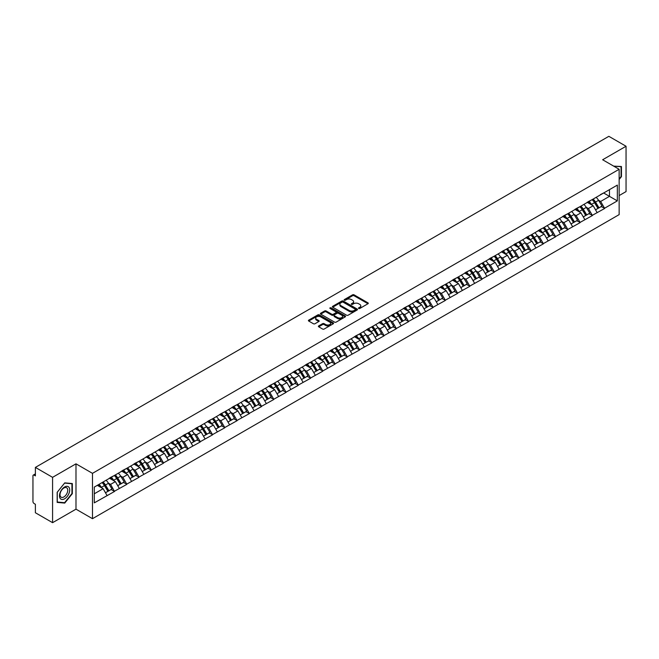 <?xml version="1.0" encoding="UTF-8"?>
<svg xmlns="http://www.w3.org/2000/svg" width="659" height="659" viewBox="0 0 659 659"><rect width="100%" height="100%" fill="white"/><g stroke="black" fill="none" stroke-linecap="round" stroke-linejoin="round"><path stroke-width="0.99" d="M358.702 308.478A0.766 0.437 0 0 0 359.781 308.478L367.969 303.741A1.087 0.626 0 0 0 368.29 303.297A1.087 0.626 0 0 0 367.969 302.852L354.089 294.845A1.087 0.626 0 0 0 352.549 294.845L344.36 299.573A0.766 0.437 0 0 0 345.44 300.199L346.502 299.581A3.493 2.018 0 0 1 351.436 299.581L352.59 300.249A3.493 2.018 0 0 1 353.611 301.674A3.493 2.018 0 0 1 352.59 303.099L351.527 303.708A0.766 0.437 0 0 0 352.606 304.334L353.669 303.725A3.493 2.018 0 0 1 358.603 303.725L359.756 304.392A3.493 2.018 0 0 1 360.778 305.817A3.493 2.018 0 0 1 359.756 307.242L358.702 307.852A0.766 0.437 0 0 0 358.702 308.478L358.702 307.852M318.709 325.908A1.087 0.626 0 0 0 318.388 326.353A1.087 0.626 0 0 0 318.709 326.798L322.605 329.047A1.087 0.626 0 0 0 324.146 329.047L333.24 323.791A1.087 0.626 0 0 0 333.561 323.347A1.087 0.626 0 0 0 333.24 322.902L319.368 314.895A1.087 0.626 0 0 0 317.819 314.895L308.725 320.142A1.087 0.626 0 0 0 308.404 320.587A1.087 0.626 0 0 0 308.725 321.04L313.429 323.75A1.087 0.626 0 0 0 314.969 323.75L318.865 321.501A1.087 0.626 0 0 0 319.178 321.057A1.087 0.626 0 0 0 318.865 320.612L316.534 319.269A2.916 1.68 0 0 1 315.677 318.075A2.916 1.68 0 0 1 317.473 316.518A2.916 1.68 0 0 1 320.653 316.888L329.788 322.16A2.916 1.68 0 0 1 330.645 323.347A2.916 1.68 0 0 1 328.841 324.903A2.916 1.68 0 0 1 325.67 324.541L324.146 323.66A1.087 0.626 0 0 0 322.605 323.66L318.709 325.908L318.709 326.798M75.991 463.829L52.58 477.338L35.388 467.404L608.85 136.322L626.05 146.249L602.647 159.758L619.139 169.281L92.482 473.343L75.991 463.829L75.991 509.168L92.482 518.691L92.482 473.343M346.576 315.208A1.087 0.626 0 0 0 348.117 315.208L357.211 309.952A1.087 0.626 0 0 0 357.532 309.508A1.087 0.626 0 0 0 357.211 309.063L343.339 301.056A1.087 0.626 0 0 0 341.799 301.056L332.696 306.303A1.087 0.626 0 0 0 332.383 306.748A1.087 0.626 0 0 0 332.696 307.193L346.576 315.208M330.348 308.643A0.766 0.437 0 0 1 331.123 308.75L331.123 307.844L345.225 315.982A1.087 0.626 0 0 1 345.547 316.427A1.087 0.626 0 0 1 345.225 316.872L336.131 322.127A1.087 0.626 0 0 1 334.591 322.127L320.711 314.112L320.711 313.223A1.087 0.626 0 0 0 320.398 313.668A1.087 0.626 0 0 0 320.711 314.112M320.711 313.223L324.607 310.974A1.087 0.626 0 0 1 326.147 310.974L331.774 314.228A1.087 0.626 0 0 0 333.314 314.228L335.901 312.737A1.087 0.626 0 0 0 336.222 312.292A1.087 0.626 0 0 0 335.901 311.847L330.044 308.461A0.766 0.437 0 0 1 331.123 307.844M92.482 518.691L619.139 214.628L619.139 169.281M102.112 482.569A7.438 4.3 -120 0 1 104.666 485.543L108.134 491.268L111.157 489.522L114.509 491.466L110.58 484.39L108.405 483.129M114.509 491.466L94.286 502.866L94.286 487.083L617.335 185.105L617.335 200.888L604.567 208.252L600.646 201.456L598.471 200.196M592.177 199.636A7.438 4.3 -120 0 1 594.723 202.61L598.191 208.335L601.214 206.588L604.567 208.252M604.567 208.524L592.317 215.328L588.388 208.524L586.213 207.272M579.928 206.704A7.438 4.3 -120 0 1 582.474 209.686L585.942 215.411L588.965 213.664L592.317 215.328M592.317 215.6L580.068 222.404L576.139 215.6L573.964 214.348M567.671 213.78A7.438 4.3 -120 0 1 570.224 216.753L573.692 222.487L576.716 220.74L580.068 222.404M580.068 222.676L567.819 229.472L563.89 222.676L561.715 221.416M555.422 220.856A7.438 4.3 -120 0 1 557.967 223.829L561.435 229.554L564.458 227.808L567.819 229.472M567.819 229.744L555.562 236.548L551.641 229.744L549.466 228.492M543.173 227.923A7.438 4.3 -120 0 1 545.718 230.905L549.186 236.63L552.209 234.884L555.562 236.548M555.562 236.82L543.313 243.624L539.383 236.82L537.209 235.568M530.915 234.999A7.438 4.3 -120 0 1 533.469 237.973L536.937 243.706L539.96 241.96L543.313 243.624M543.313 243.896L531.063 250.692L527.134 243.896L524.959 242.636M518.666 242.075A7.438 4.3 -120 0 1 521.211 245.049L524.679 250.774L527.711 249.028L531.063 250.692M531.063 250.964L518.806 257.768L514.885 250.964L512.71 249.712M506.417 249.143A7.438 4.3 -120 0 1 508.962 252.125L512.43 257.85L515.453 256.104L518.806 257.768M518.806 258.04L506.557 264.844L502.628 258.04L500.453 256.788M494.168 256.219A7.438 4.3 -120 0 1 496.713 259.193L500.181 264.926L503.204 263.18L506.557 264.844M506.557 265.116L494.308 271.912L490.378 265.116L488.204 263.855M481.91 263.295A7.438 4.3 -120 0 1 484.464 266.269L487.932 271.994L490.955 270.248L494.308 271.912M494.308 272.192L482.059 278.988L478.129 272.192L475.955 270.931M469.661 270.363A7.438 4.3 -120 0 1 472.206 273.345L475.674 279.07L478.698 277.324L482.059 278.988M482.059 279.259L469.801 286.064L465.88 279.259L463.705 278.007M457.412 277.439A7.438 4.3 -120 0 1 459.957 280.421L463.425 286.146L466.448 284.4L469.801 286.064M469.801 286.336L457.552 293.14L453.623 286.336L451.448 285.075M445.154 284.515A7.438 4.3 -120 0 1 447.708 287.489L451.176 293.214L454.199 291.467L457.552 293.14M457.552 293.412L445.303 300.207L441.373 293.412L439.199 292.151M432.905 291.583A7.438 4.3 -120 0 1 435.451 294.565L438.919 300.29L441.942 298.543L445.303 300.207M445.303 300.479L433.045 307.283L429.124 300.479L426.95 299.227M420.656 298.659A7.438 4.3 -120 0 1 423.202 301.641L426.67 307.366L429.693 305.619L433.045 307.283M433.045 307.555L420.796 314.359L416.867 307.555L414.692 306.295M408.407 305.735A7.438 4.3 -120 0 1 410.952 308.709L414.42 314.434L417.444 312.687L420.796 314.359M420.796 314.631L408.547 321.427L404.618 314.631L402.443 313.371M396.15 312.803A7.438 4.3 -120 0 1 398.703 315.785L402.171 321.51L405.194 319.763L408.547 321.427M408.547 321.699L396.298 328.503L392.369 321.699L390.194 320.447M383.9 319.879A7.438 4.3 -120 0 1 386.446 322.861L389.914 328.586L392.937 326.839L396.298 328.503M396.298 328.775L384.04 335.579L380.119 328.775L377.945 327.515M371.651 326.955A7.438 4.3 -120 0 1 374.197 329.928L377.665 335.653L380.688 333.915L384.04 335.579M384.04 335.851L371.791 342.647L367.862 335.851L365.687 334.591M359.394 334.022A7.438 4.3 -120 0 1 361.948 337.004L365.416 342.729L368.439 340.983L371.791 342.647M371.791 342.919L359.542 349.723L355.613 342.919L353.438 341.667M347.145 341.098A7.438 4.3 -120 0 1 349.69 344.08L353.158 349.805L356.181 348.059L359.542 349.723M359.542 349.995L347.285 356.799L343.364 349.995L341.189 348.735M334.896 348.174A7.438 4.3 -120 0 1 337.441 351.148L340.909 356.873L343.932 355.135L347.285 356.799M347.285 357.071L335.036 363.867L331.106 357.071L328.932 355.811M322.646 355.242A7.438 4.3 -120 0 1 325.192 358.224L328.66 363.949L331.683 362.203L335.036 363.867M335.036 364.139L322.786 370.943L318.857 364.139L316.682 362.887M310.389 362.318A7.438 4.3 -120 0 1 312.943 365.3L316.411 371.025L319.434 369.279L322.786 370.943M322.786 371.215L310.537 378.019L306.608 371.215L304.433 369.963M298.14 369.394A7.438 4.3 -120 0 1 300.685 372.368L304.153 378.093L307.176 376.355L310.537 378.019M310.537 378.291L298.28 385.087L294.359 378.291L292.176 377.03M285.891 376.462A7.438 4.3 -120 0 1 288.436 379.444L291.904 385.169L294.927 383.423L298.28 385.087M298.28 385.358L286.031 392.163L282.101 385.358L279.927 384.106M273.633 383.538A7.438 4.3 -120 0 1 276.187 386.52L279.655 392.245L282.678 390.499L286.031 392.163M286.031 392.434L273.782 399.239L269.852 392.434L267.678 391.182M261.384 390.614A7.438 4.3 -120 0 1 263.929 393.588L267.397 399.321L270.421 397.575L273.782 399.239M273.782 399.511L261.524 406.306L257.603 399.511L255.428 398.25M249.135 397.682A7.438 4.3 -120 0 1 251.68 400.664L255.148 406.389L258.171 404.642L261.524 406.306M261.524 406.578L249.275 413.382L245.346 406.578L243.171 405.326M236.886 404.758A7.438 4.3 -120 0 1 239.431 407.74L242.899 413.465L245.922 411.718L249.275 413.382M249.275 413.654L237.026 420.458L233.097 413.654L230.922 412.402M224.628 411.834A7.438 4.3 -120 0 1 227.182 414.808L230.65 420.541L233.673 418.794L237.026 420.458M237.026 420.73L224.777 427.526L220.847 420.73L218.673 419.47M212.379 418.91A7.438 4.3 -120 0 1 214.925 421.884L218.393 427.609L221.416 425.862L224.777 427.526M224.777 427.798L212.519 434.602L208.598 427.798L206.415 426.546M200.13 425.978A7.438 4.3 -120 0 1 202.675 428.96L206.143 434.685L209.167 432.938L212.519 434.602M212.519 434.874L200.27 441.678L196.341 434.874L194.166 433.622M187.873 433.054A7.438 4.3 -120 0 1 190.426 436.027L193.894 441.761L196.917 440.014L200.27 441.678M200.27 441.95L188.021 448.746L184.092 441.95L181.917 440.69M175.623 440.13A7.438 4.3 -120 0 1 178.169 443.103L181.637 448.828L184.66 447.082L188.021 448.746M188.021 449.018L175.764 455.822L171.842 449.018L169.668 447.766M163.374 447.197A7.438 4.3 -120 0 1 165.92 450.179L169.388 455.904L172.411 454.158L175.764 455.822M175.764 456.094L163.514 462.898L159.585 456.094L157.41 454.842M151.125 454.273A7.438 4.3 -120 0 1 153.671 457.247L157.139 462.98L160.162 461.234L163.514 462.898M163.514 463.17L151.265 469.966L147.336 463.17L145.161 461.91M138.868 461.349A7.438 4.3 -120 0 1 141.421 464.323L144.889 470.048L147.913 468.302L151.265 469.966M151.265 470.246L139.016 477.042L135.087 470.238L132.912 468.986M126.619 468.417A7.438 4.3 -120 0 1 129.164 471.399L132.632 477.124L135.655 475.378L139.016 477.042M139.016 477.314L126.759 484.118L122.838 477.314L120.655 476.062M114.369 475.493A7.438 4.3 -120 0 1 116.915 478.475L120.383 484.2L123.406 482.454L126.759 484.118M126.759 484.39L114.509 491.194M110.35 477.544L114.509 475.411M110.58 484.39L115.374 481.622L109.328 478.129M119.304 488.426L115.374 481.622M122.599 470.468L126.759 468.335M122.838 477.314L127.624 474.546L121.577 471.061M131.553 481.35L127.624 474.546M134.848 463.392L139.016 461.267M135.087 470.238L139.873 467.478L133.826 463.985M143.802 474.274L139.873 467.478M147.105 456.325L151.265 454.191M147.336 463.17L152.13 460.402L146.084 456.909M156.051 467.206L152.13 460.402M159.354 449.249L163.514 447.115M159.585 456.094L164.379 453.326L158.333 449.842M168.309 460.13L164.379 453.326M171.604 442.173L175.764 440.047M171.842 449.018L176.628 446.258L170.582 442.766M180.558 453.054L176.628 446.258M183.853 435.105L188.021 432.971M184.092 441.95L188.886 439.182L182.831 435.69M192.807 445.986L188.886 439.182M196.11 428.029L200.27 425.895M196.341 434.874L201.135 432.106L195.089 428.614M205.064 438.91L201.135 432.106M208.359 420.953L212.519 418.827M208.598 427.798L213.384 425.039L207.338 421.546M217.313 431.834L213.384 425.039M220.608 413.885L224.777 411.751M220.847 420.73L225.633 417.963L219.587 414.47M229.563 424.767L225.633 417.963M232.866 406.809L237.026 404.675M233.097 413.654L237.891 410.887L231.844 407.394M241.812 417.691L237.891 410.887M245.115 399.733L249.275 397.608M245.346 406.578L250.14 403.819L244.094 400.326M254.069 410.615L250.14 403.819M257.364 392.665L261.524 390.532M257.603 399.511L262.389 396.743L256.343 393.25M266.318 403.547L262.389 396.743M269.613 385.589L273.782 383.456M269.852 392.434L274.646 389.667L268.592 386.174M278.568 396.471L274.646 389.667M281.871 378.513L286.031 376.38M282.101 385.358L286.896 382.599L280.849 379.106M290.825 389.395L286.896 382.599M294.12 371.445L298.28 369.312M294.359 378.291L299.145 375.523L293.098 372.03M303.074 382.327L299.145 375.523M306.369 364.369L310.537 362.236M306.608 371.215L311.394 368.447L305.348 364.954M315.323 375.251L311.394 368.447M318.627 357.293L322.786 355.16M318.857 364.139L323.651 361.379L317.605 357.886M327.572 368.175L323.651 361.379M330.876 350.217L335.036 348.092M331.106 357.071L335.901 354.303L329.854 350.81M339.83 361.107L335.901 354.303M343.125 343.15L347.285 341.016M343.364 349.995L348.15 347.227L342.103 343.734M352.079 354.031L348.15 347.227M355.374 336.074L359.542 333.94M355.613 342.919L360.407 340.159L354.353 336.667M364.328 346.955L360.407 340.159M367.631 328.998L371.791 326.872M367.862 335.851L372.656 333.083L366.61 329.591M376.586 339.887L372.656 333.083M379.881 321.93L384.04 319.796M380.119 328.775L384.905 326.007L378.859 322.515M388.835 332.811L384.905 326.007M392.13 314.854L396.298 312.72M392.369 321.699L397.155 318.931L391.108 315.447M401.084 325.735L397.155 318.931M404.387 307.778L408.547 305.652M404.618 314.631L409.412 311.864L403.366 308.371M413.333 318.659L409.412 311.864M416.636 300.71L420.796 298.576M416.867 307.555L421.661 304.787L415.615 301.295M425.59 311.592L421.661 304.787M428.885 293.634L433.045 291.5M429.124 300.479L433.91 297.711L427.864 294.227M437.84 304.516L433.91 297.711M441.135 286.558L445.303 284.433M441.373 293.412L446.168 290.644L440.113 287.151M450.089 297.44L446.168 290.644M453.392 279.49L457.552 277.357M453.623 286.336L458.417 283.568L452.371 280.075M462.346 290.372L458.417 283.568M465.641 272.414L469.801 270.281M465.88 279.259L470.666 276.492L464.62 273.007M474.595 283.296L470.666 276.492M477.89 265.338L482.059 263.213M478.129 272.192L482.915 269.424L476.869 265.931M486.844 276.22L482.915 269.424M490.148 258.27L494.308 256.137M490.378 265.116L495.173 262.348L489.126 258.855M499.094 269.152L495.173 262.348M502.397 251.194L506.557 249.061M502.628 258.04L507.422 255.272L501.375 251.787M511.351 262.076L507.422 255.272M514.646 244.118L518.806 241.993M514.885 250.964L519.671 248.204L513.625 244.711M523.6 255L519.671 248.204M526.895 237.051L531.063 234.917M527.134 243.896L531.928 241.128L525.874 237.635M535.849 247.932L531.928 241.128M539.153 229.975L543.313 227.841M539.383 236.82L544.177 234.052L538.131 230.568M548.107 240.856L544.177 234.052M551.402 222.899L555.562 220.773M551.641 229.744L556.427 226.984L550.38 223.492M560.356 233.78L556.427 226.984M563.651 215.831L567.819 213.697M563.89 222.676L568.676 219.908L562.629 216.416M572.605 226.712L568.676 219.908M575.908 208.755L580.068 206.621M576.139 215.6L580.933 212.832L574.887 209.34M584.854 219.636L580.933 212.832M588.158 201.679L592.317 199.553M588.388 208.524L593.182 205.765L587.136 202.272M597.112 212.56L593.182 205.765M600.407 194.611L604.567 192.477M600.646 201.456L609.476 196.349L609.476 189.644L617.335 185.105M603.669 192.996L617.335 200.888M619.139 195.583L626.05 191.596L626.05 146.249M52.58 477.338L52.58 522.678L35.388 512.751L35.388 504.275L34.128 503.542A1.664 0.964 -120 0 1 32.95 501.507L32.95 475.839A1.664 0.964 -120 0 1 33.296 475.081A1.664 0.964 -120 0 1 34.128 475.164L35.388 475.889L35.388 467.404M52.58 522.678L75.991 509.168M94.286 493.797L103.125 488.698L97.31 485.337M107.046 495.494L103.125 488.698M619.139 179.512L621.453 176.628L621.453 166.521L613.653 166.117L621.066 166.727L621.066 176.513L619.139 178.91M72.333 483.549L64.755 482.874L57.176 492.306L57.176 502.405L64.755 503.089L72.333 493.657L72.333 483.549M359.007 308.585L359.756 308.148A3.493 2.018 0 0 0 360.778 306.723L360.778 305.817M353.611 301.674L353.611 302.58A3.493 2.018 0 0 1 352.59 304.005L351.832 304.442M367.969 302.852L367.969 303.741L354.089 295.751A1.087 0.626 0 0 0 352.549 295.751L344.665 300.306M357.203 309.961L343.339 301.962A1.087 0.626 0 0 0 341.799 301.962L332.713 307.201M355.283 309.821A0.766 0.437 0 0 0 355.283 309.195L343.108 302.168A0.766 0.437 0 0 0 342.029 302.168L340.909 302.81A3.493 2.018 0 0 0 339.887 304.236A3.493 2.018 0 0 0 340.909 305.661L349.237 310.463A3.493 2.018 0 0 0 354.171 310.463L355.283 309.821L355.283 310.727A0.766 0.437 0 0 0 355.514 310.414L355.514 309.508M339.887 304.236L339.887 305.142A3.493 2.018 0 0 0 340.909 306.567L340.909 305.661M355.283 310.727L354.171 311.369A3.493 2.018 0 0 1 349.237 311.369L340.909 306.567M320.727 314.121L324.607 311.888L324.607 310.974M336.222 312.292L336.222 313.198A1.087 0.626 0 0 1 335.901 313.643L333.314 315.134A1.087 0.626 0 0 1 331.774 315.134L326.147 311.888A1.087 0.626 0 0 0 324.607 311.888M331.123 308.75L345.209 316.88M337.614 317.597A2.916 1.68 0 0 0 340.794 317.959A2.916 1.68 0 0 0 342.589 316.411A2.916 1.68 0 0 0 341.741 315.216L338.52 313.363A1.087 0.626 0 0 0 336.98 313.363L334.393 314.854A1.087 0.626 0 0 0 334.08 315.299A1.087 0.626 0 0 0 334.393 315.743L337.614 317.597L337.614 318.503A2.916 1.68 0 0 0 340.794 318.874A2.916 1.68 0 0 0 342.589 317.317L342.589 316.411M334.08 315.299L334.08 316.205A1.087 0.626 0 0 0 334.393 316.649L334.393 315.743M337.614 318.503L334.393 316.649M330.645 323.347L330.645 324.261A2.916 1.68 0 0 1 328.841 325.81A2.916 1.68 0 0 1 325.67 325.447L324.146 324.566A1.087 0.626 0 0 0 322.605 324.566L318.725 326.806M315.677 318.075L315.677 318.981A2.916 1.68 0 0 0 316.534 320.175L316.534 319.269M318.849 321.51L316.534 320.175M333.223 323.808L319.368 315.801A1.087 0.626 0 0 0 317.819 315.801L308.742 321.048L308.725 320.142M63.956 502.619L64.755 503.089M596.164 197.329A9.111 5.256 60 0 1 598.553 200.328L595.53 202.074A9.111 5.256 -120 0 0 593.141 199.076M595.53 202.074L598.998 207.807L602.021 206.061L598.553 200.328M598.191 208.335L598.998 207.807M601.214 206.588L602.021 206.061M587.935 201.811A7.438 4.3 60 0 1 589.986 203.919M589.097 201.407A9.111 5.256 60 0 1 591.485 204.414L591.823 204.974M595.547 209.859L597.977 208.392L594.509 202.667A9.111 5.256 -120 0 0 592.12 199.669M597.977 208.392L595.522 209.809M583.915 204.405A9.111 5.256 60 0 1 586.296 207.404L583.273 209.15A9.111 5.256 -120 0 0 580.892 206.152M583.273 209.15L586.741 214.875L589.764 213.129L586.296 207.404M585.942 215.411L586.741 214.875M588.965 213.664L589.764 213.129M575.678 208.887A7.438 4.3 60 0 1 577.737 210.987M576.847 208.483A9.111 5.256 60 0 1 579.228 211.49L579.574 212.05M583.297 216.935L585.719 215.468L582.251 209.743A9.111 5.256 -120 0 0 579.871 206.737M585.719 215.468L583.264 216.885M571.658 211.473A9.111 5.256 60 0 1 574.047 214.48L571.024 216.226A9.111 5.256 -120 0 0 568.635 213.219M571.024 216.226L574.491 221.951L577.515 220.205L574.047 214.48M573.692 222.487L574.491 221.951M576.716 220.74L577.515 220.205M563.429 215.954A7.438 4.3 60 0 1 565.48 218.063M564.59 215.559A9.111 5.256 60 0 1 566.979 218.557L567.317 219.126M571.048 224.011L573.47 222.536L570.002 216.811A9.111 5.256 -120 0 0 567.613 213.813M573.47 222.536L571.015 223.953M559.409 218.549A9.111 5.256 60 0 1 561.798 221.548L558.774 223.294A9.111 5.256 -120 0 0 556.385 220.295M558.774 223.294L562.242 229.027L565.265 227.281L561.798 221.548M561.435 229.554L562.242 229.027M564.458 227.808L565.265 227.281M551.179 223.03A7.438 4.3 60 0 1 553.231 225.139M552.341 222.635A9.111 5.256 60 0 1 554.73 225.633L555.067 226.194M558.799 231.078L561.221 229.612L557.753 223.887A9.111 5.256 -120 0 0 555.364 220.889M561.221 229.612L558.766 231.029M547.159 225.625A9.111 5.256 60 0 1 549.54 228.624L546.517 230.37A9.111 5.256 -120 0 0 544.136 227.371M546.517 230.37L549.985 236.095L553.008 234.349L549.54 228.624M549.186 236.63L549.985 236.095M552.209 234.884L553.008 234.349M538.93 230.106A7.438 4.3 60 0 1 540.981 232.207M540.092 229.703A9.111 5.256 60 0 1 542.472 232.709L542.818 233.27M546.542 238.154L548.963 236.688L545.495 230.963A9.111 5.256 -120 0 0 543.115 227.956M548.963 236.688L546.517 238.105M534.902 232.693A9.111 5.256 60 0 1 537.291 235.7L534.268 237.446A9.111 5.256 -120 0 0 531.879 234.439M534.268 237.446L537.736 243.171L540.759 241.425L537.291 235.7M536.937 243.706L537.736 243.171M539.96 241.96L540.759 241.425M526.673 237.174A7.438 4.3 60 0 1 528.724 239.283M527.834 236.779A9.111 5.256 60 0 1 530.223 239.777L530.569 240.346M534.292 245.23L536.714 243.756L533.246 238.031A9.111 5.256 -120 0 0 530.857 235.032M536.714 243.756L534.26 245.173M620.58 166.439L621.066 166.727M60.175 498.393A7.216 4.168 120 0 0 67.152 496.524A7.216 4.168 120 0 0 69.022 487.388A7.216 4.168 120 0 0 62.045 489.258A7.216 4.168 120 0 0 60.175 498.393M60.537 496.639A5.47 3.155 120 0 0 61.147 497.207A5.47 3.155 120 0 0 66.238 494.662A5.47 3.155 120 0 0 67.234 488.311A5.47 3.155 120 0 0 66.617 487.742A5.47 3.155 120 0 0 61.534 490.296A5.47 3.155 120 0 0 60.537 496.639M64.598 483.096L71.946 483.755L71.946 493.55L64.598 502.677L57.259 502.026L57.259 492.232L64.598 483.096M71.46 483.475L71.946 483.755M522.653 239.769A9.111 5.256 60 0 1 525.042 242.776L522.019 244.514A9.111 5.256 -120 0 0 519.63 241.515M522.019 244.514L525.487 250.247L528.51 248.501L525.042 242.776M524.679 250.774L525.487 250.247M527.711 249.028L528.51 248.501M514.424 244.25A7.438 4.3 60 0 1 516.475 246.359M515.585 243.855A9.111 5.256 60 0 1 517.974 246.853L518.312 247.413M522.043 252.298L524.465 250.832L520.997 245.107A9.111 5.256 -120 0 0 518.608 242.108M524.465 250.832L522.01 252.249M510.404 246.845A9.111 5.256 60 0 1 512.793 249.843L509.769 251.59A9.111 5.256 -120 0 0 507.381 248.591M509.769 251.59L513.237 257.315L516.261 255.568L512.793 249.843M512.43 257.85L513.237 257.315M515.453 256.104L516.261 255.568M502.174 251.326A7.438 4.3 60 0 1 504.226 253.427M503.336 250.922A9.111 5.256 60 0 1 505.725 253.929L506.063 254.489M509.786 259.374L512.216 257.908L508.748 252.183A9.111 5.256 -120 0 0 506.359 249.176M512.216 257.908L509.761 259.325M498.155 253.921A9.111 5.256 60 0 1 500.535 256.919L497.512 258.666A9.111 5.256 -120 0 0 495.131 255.659M497.512 258.666L500.98 264.391L504.003 262.644L500.535 256.919M500.181 264.926L500.98 264.391M503.204 263.18L504.003 262.644M489.917 258.394A7.438 4.3 60 0 1 491.976 260.503M491.087 257.998A9.111 5.256 60 0 1 493.467 260.997L493.813 261.565M497.537 266.45L499.959 264.976L496.491 259.251A9.111 5.256 -120 0 0 494.11 256.252M499.959 264.976L497.504 266.393M485.897 260.989A9.111 5.256 60 0 1 488.286 263.995L485.263 265.734A9.111 5.256 -120 0 0 482.874 262.735M485.263 265.734L488.731 271.467L491.754 269.72L488.286 263.995M487.932 271.994L488.731 271.467M490.955 270.248L491.754 269.72M477.668 265.47A7.438 4.3 60 0 1 479.719 267.579M478.829 265.075A9.111 5.256 60 0 1 481.218 268.073L481.556 268.633M485.288 273.526L487.709 272.052L484.241 266.327A9.111 5.256 -120 0 0 481.853 263.328M487.709 272.052L485.255 273.469M473.648 268.065A9.111 5.256 60 0 1 476.037 271.063L473.014 272.81A9.111 5.256 -120 0 0 470.625 269.811M473.014 272.81L476.482 278.535L479.505 276.788L476.037 271.063M475.674 279.07L476.482 278.535M478.698 277.324L479.505 276.788M465.419 272.546A7.438 4.3 60 0 1 467.47 274.646M466.58 272.142A9.111 5.256 60 0 1 468.969 275.149L469.307 275.709M473.038 280.594L475.46 279.128L471.992 273.403A9.111 5.256 -120 0 0 469.603 270.396M475.46 279.128L473.005 280.545M461.399 275.141A9.111 5.256 60 0 1 463.779 278.139L460.756 279.886A9.111 5.256 -120 0 0 458.376 276.879M460.756 279.886L464.224 285.611L467.247 283.864L463.779 278.139M463.425 286.146L464.224 285.611M466.448 284.4L467.247 283.864M453.17 279.614A7.438 4.3 60 0 1 455.221 281.722M454.331 279.218A9.111 5.256 60 0 1 456.712 282.217L457.058 282.785M460.781 287.67L463.203 286.204L459.735 280.47A9.111 5.256 -120 0 0 457.354 277.472M463.203 286.204L460.756 287.612M449.141 282.209A9.111 5.256 60 0 1 451.53 285.215L448.507 286.962A9.111 5.256 -120 0 0 446.118 283.955M448.507 286.962L451.975 292.687L454.998 290.94L451.53 285.215M451.176 293.214L451.975 292.687M454.199 291.467L454.998 290.94M440.912 286.69A7.438 4.3 60 0 1 442.963 288.799M442.074 286.294A9.111 5.256 60 0 1 444.463 289.293L444.809 289.861M448.532 294.746L450.954 293.271L447.486 287.546A9.111 5.256 -120 0 0 445.097 284.548M450.954 293.271L448.499 294.688M436.892 289.285A9.111 5.256 60 0 1 439.281 292.283L436.258 294.029A9.111 5.256 -120 0 0 433.869 291.031M436.258 294.029L439.726 299.754L442.749 298.008L439.281 292.283M438.919 300.29L439.726 299.754M441.942 298.543L442.749 298.008M428.663 293.766A7.438 4.3 60 0 1 430.714 295.866M429.825 293.362A9.111 5.256 60 0 1 432.213 296.369L432.551 296.929M436.283 301.814L438.705 300.347L435.237 294.622A9.111 5.256 -120 0 0 432.848 291.616M438.705 300.347L436.25 301.764M424.643 296.361A9.111 5.256 60 0 1 427.032 299.359L424.009 301.105A9.111 5.256 -120 0 0 421.62 298.107M424.009 301.105L427.477 306.83L430.5 305.084L427.032 299.359M426.67 307.366L427.477 306.83M429.693 305.619L430.5 305.084M416.414 300.833A7.438 4.3 60 0 1 418.465 302.942M417.575 300.438A9.111 5.256 60 0 1 419.964 303.437L420.302 304.005M424.025 308.89L426.455 307.423L422.987 301.69A9.111 5.256 -120 0 0 420.599 298.692M426.455 307.423L424.001 308.84M412.394 303.428A9.111 5.256 60 0 1 414.775 306.435L411.751 308.181A9.111 5.256 -120 0 0 409.363 305.175M411.751 308.181L415.219 313.906L418.243 312.16L414.775 306.435M414.42 314.434L415.219 313.906M417.444 312.687L418.243 312.16M404.156 307.91A7.438 4.3 60 0 1 406.216 310.018M405.318 307.514A9.111 5.256 60 0 1 407.707 310.513L408.053 311.081M411.776 315.966L414.198 314.491L410.73 308.766A9.111 5.256 -120 0 0 408.349 305.768M414.198 314.491L411.743 315.908M400.137 310.504A9.111 5.256 60 0 1 402.525 313.503L399.502 315.249A9.111 5.256 -120 0 0 397.113 312.251M399.502 315.249L402.97 320.974L405.993 319.228L402.525 313.503M402.171 321.51L402.97 320.974M405.194 319.763L405.993 319.228M391.907 314.986A7.438 4.3 60 0 1 393.958 317.086M393.069 314.582A9.111 5.256 60 0 1 395.458 317.589L395.795 318.149M399.527 323.034L401.949 321.567L398.481 315.842A9.111 5.256 -120 0 0 396.092 312.836M401.949 321.567L399.494 322.984M387.887 317.58A9.111 5.256 60 0 1 390.276 320.579L387.253 322.325A9.111 5.256 -120 0 0 384.864 319.327M387.253 322.325L390.721 328.05L393.744 326.304L390.276 320.579M389.914 328.586L390.721 328.05M392.937 326.839L393.744 326.304M379.658 322.053A7.438 4.3 60 0 1 381.709 324.162M380.82 321.658A9.111 5.256 60 0 1 383.208 324.656L383.546 325.225M387.278 330.11L389.7 328.643L386.232 322.91A9.111 5.256 -120 0 0 383.843 319.912M389.7 328.643L387.245 330.06M375.638 324.648A9.111 5.256 60 0 1 378.019 327.655L374.996 329.401A9.111 5.256 -120 0 0 372.615 326.394M374.996 329.401L378.464 335.126L381.487 333.38L378.019 327.655M377.665 335.653L378.464 335.126M380.688 333.915L381.487 333.38M367.409 329.129A7.438 4.3 60 0 1 369.46 331.238M368.57 328.734A9.111 5.256 60 0 1 370.951 331.732L371.297 332.301M375.02 337.186L377.442 335.711L373.974 329.986A9.111 5.256 -120 0 0 371.594 326.988M377.442 335.711L374.996 337.128M363.381 331.724A9.111 5.256 60 0 1 365.77 334.723L362.747 336.469A9.111 5.256 -120 0 0 360.358 333.47M362.747 336.469L366.215 342.194L369.238 340.448L365.77 334.723M365.416 342.729L366.215 342.194M368.439 340.983L369.238 340.448M355.152 336.205A7.438 4.3 60 0 1 357.203 338.306M356.313 335.802A9.111 5.256 60 0 1 358.702 338.808L359.048 339.369M362.771 344.253L365.193 342.787L361.725 337.062A9.111 5.256 -120 0 0 359.336 334.055M365.193 342.787L362.738 344.204M351.132 338.8A9.111 5.256 60 0 1 353.521 341.799L350.497 343.545A9.111 5.256 -120 0 0 348.109 340.546M350.497 343.545L353.965 349.27L356.989 347.524L353.521 341.799M353.158 349.805L353.965 349.27M356.181 348.059L356.989 347.524M342.902 343.273A7.438 4.3 60 0 1 344.954 345.382M344.064 342.878A9.111 5.256 60 0 1 346.453 345.876L346.791 346.445M350.522 351.329L352.944 349.863L349.476 344.13A9.111 5.256 -120 0 0 347.087 341.131M352.944 349.863L350.489 351.28M338.883 345.868A9.111 5.256 60 0 1 341.271 348.875L338.248 350.621A9.111 5.256 -120 0 0 335.859 347.614M338.248 350.621L341.716 356.346L344.739 354.6L341.271 348.875M340.909 356.873L341.716 356.346M343.932 355.135L344.739 354.6M330.653 350.349A7.438 4.3 60 0 1 332.704 352.458M331.815 349.954A9.111 5.256 60 0 1 334.204 352.952L334.541 353.521M338.265 358.405L340.695 356.931L337.227 351.206A9.111 5.256 -120 0 0 334.838 348.207M340.695 356.931L338.24 358.348M326.633 352.944A9.111 5.256 60 0 1 329.014 355.942L325.991 357.689A9.111 5.256 -120 0 0 323.602 354.69M325.991 357.689L329.459 363.414L332.482 361.676L329.014 355.942M328.66 363.949L329.459 363.414M331.683 362.203L332.482 361.676M318.396 357.425A7.438 4.3 60 0 1 320.455 359.526M319.557 357.021A9.111 5.256 60 0 1 321.946 360.028L322.292 360.588M326.016 365.473L328.437 364.007L324.969 358.282A9.111 5.256 -120 0 0 322.589 355.275M328.437 364.007L325.983 365.424M314.376 360.02A9.111 5.256 60 0 1 316.765 363.018L313.742 364.765A9.111 5.256 -120 0 0 311.353 361.766M313.742 364.765L317.21 370.49L320.233 368.743L316.765 363.018M316.411 371.025L317.21 370.49M319.434 369.279L320.233 368.743M306.147 364.501A7.438 4.3 60 0 1 308.198 366.602M307.308 364.097A9.111 5.256 60 0 1 309.697 367.096L310.035 367.664M313.766 372.549L316.188 371.083L312.72 365.358A9.111 5.256 -120 0 0 310.331 362.351M316.188 371.083L313.733 372.5M302.127 367.088A9.111 5.256 60 0 1 304.516 370.094L301.493 371.841A9.111 5.256 -120 0 0 299.104 368.834M301.493 371.841L304.96 377.566L307.984 375.819L304.516 370.094M304.153 378.093L304.96 377.566M307.176 376.355L307.984 375.819M293.898 371.569A7.438 4.3 60 0 1 295.949 373.678M295.059 371.174A9.111 5.256 60 0 1 297.448 374.172L297.786 374.74M301.517 379.625L303.939 378.151L300.471 372.426A9.111 5.256 -120 0 0 298.082 369.427M303.939 378.151L301.484 379.568M289.878 374.164A9.111 5.256 60 0 1 292.258 377.162L289.235 378.909A9.111 5.256 -120 0 0 286.854 375.91M289.235 378.909L292.703 384.634L295.726 382.895L292.258 377.162M291.904 385.169L292.703 384.634M294.927 383.423L295.726 382.895M281.64 378.645A7.438 4.3 60 0 1 283.7 380.745M282.81 378.241A9.111 5.256 60 0 1 285.19 381.248L285.536 381.808M289.26 386.693L291.682 385.227L288.214 379.502A9.111 5.256 -120 0 0 285.833 376.503M291.682 385.227L289.235 386.644M277.62 381.24A9.111 5.256 60 0 1 280.009 384.238L276.986 385.985A9.111 5.256 -120 0 0 274.597 382.986M276.986 385.985L280.454 391.71L283.477 389.963L280.009 384.238M279.655 392.245L280.454 391.71M282.678 390.499L283.477 389.963M269.391 385.721A7.438 4.3 60 0 1 271.442 387.822M270.552 385.317A9.111 5.256 60 0 1 272.941 388.316L273.287 388.884M277.011 393.769L279.432 392.303L275.964 386.578A9.111 5.256 -120 0 0 273.576 383.571M279.432 392.303L276.978 393.72M265.371 388.308A9.111 5.256 60 0 1 267.76 391.314L264.737 393.061A9.111 5.256 -120 0 0 262.348 390.054M264.737 393.061L268.205 398.786L271.228 397.039L267.76 391.314M267.397 399.321L268.205 398.786M270.421 397.575L271.228 397.039M257.142 392.789A7.438 4.3 60 0 1 259.193 394.898M258.303 392.393A9.111 5.256 60 0 1 260.692 395.392L261.03 395.96M264.761 400.845L267.183 399.37L263.715 393.645A9.111 5.256 -120 0 0 261.326 390.647M267.183 399.37L264.729 400.787M253.122 395.384A9.111 5.256 60 0 1 255.511 398.382L252.479 400.128A9.111 5.256 -120 0 0 250.099 397.13M252.479 400.128L255.956 405.853L258.979 404.115L255.511 398.382M255.148 406.389L255.956 405.853M258.171 404.642L258.979 404.115M244.893 399.865A7.438 4.3 60 0 1 246.944 401.974M246.054 399.461A9.111 5.256 60 0 1 248.435 402.468L248.781 403.028M252.504 407.913L254.934 406.446L251.466 400.721A9.111 5.256 -120 0 0 249.077 397.723M254.934 406.446L252.479 407.863M240.873 402.46A9.111 5.256 60 0 1 243.253 405.458L240.23 407.204A9.111 5.256 -120 0 0 237.841 404.206M240.23 407.204L243.698 412.929L246.721 411.183L243.253 405.458M242.899 413.465L243.698 412.929M245.922 411.718L246.721 411.183M232.635 406.941A7.438 4.3 60 0 1 234.695 409.041M233.797 406.537A9.111 5.256 60 0 1 236.186 409.544L236.532 410.104M240.255 414.989L242.677 413.522L239.209 407.797A9.111 5.256 -120 0 0 236.828 404.791M242.677 413.522L240.222 414.939M228.615 409.527A9.111 5.256 60 0 1 231.004 412.534L227.981 414.28A9.111 5.256 -120 0 0 225.592 411.274M227.981 414.28L231.449 420.005L234.472 418.259L231.004 412.534M230.65 420.541L231.449 420.005M233.673 418.794L234.472 418.259M220.386 414.009A7.438 4.3 60 0 1 222.437 416.117M221.548 413.613A9.111 5.256 60 0 1 223.936 416.612L224.274 417.18M228.006 422.065L230.428 420.59L226.96 414.865A9.111 5.256 -120 0 0 224.571 411.867M230.428 420.59L227.973 422.007M216.366 416.603A9.111 5.256 60 0 1 218.755 419.602L215.732 421.348A9.111 5.256 -120 0 0 213.343 418.35M215.732 421.348L219.2 427.081L222.223 425.335L218.755 419.602M218.393 427.609L219.2 427.081M221.416 425.862L222.223 425.335M208.137 421.085A7.438 4.3 60 0 1 210.188 423.193M209.298 420.689A9.111 5.256 60 0 1 211.687 423.688L212.025 424.248M215.757 429.133L218.178 427.666L214.71 421.941A9.111 5.256 -120 0 0 212.322 418.943M218.178 427.666L215.724 429.083M204.117 423.679A9.111 5.256 60 0 1 206.498 426.678L203.474 428.424A9.111 5.256 -120 0 0 201.094 425.426M203.474 428.424L206.942 434.149L209.966 432.403L206.498 426.678M206.143 434.685L206.942 434.149M209.167 432.938L209.966 432.403M195.88 428.161A7.438 4.3 60 0 1 197.939 430.261M197.049 427.757A9.111 5.256 60 0 1 199.43 430.764L199.776 431.324M203.499 436.209L205.921 434.742L202.453 429.017A9.111 5.256 -120 0 0 200.072 426.011M205.921 434.742L203.474 436.159M191.86 430.747A9.111 5.256 60 0 1 194.248 433.754L191.225 435.5A9.111 5.256 -120 0 0 188.836 432.493M191.225 435.5L194.693 441.225L197.716 439.479L194.248 433.754M193.894 441.761L194.693 441.225M196.917 440.014L197.716 439.479M183.63 435.228A7.438 4.3 60 0 1 185.681 437.337M184.792 434.833A9.111 5.256 60 0 1 187.181 437.831L187.527 438.4M191.25 443.285L193.672 441.81L190.204 436.085A9.111 5.256 -120 0 0 187.815 433.087M193.672 441.81L191.217 443.227M179.61 437.823A9.111 5.256 60 0 1 181.999 440.83L178.976 442.568A9.111 5.256 -120 0 0 176.587 439.569M178.976 442.568L182.444 448.301L185.467 446.555L181.999 440.83M181.637 448.828L182.444 448.301M184.66 447.082L185.467 446.555M171.381 442.304A7.438 4.3 60 0 1 173.432 444.413M172.543 441.909A9.111 5.256 60 0 1 174.932 444.907L175.269 445.468M179.001 450.352L181.423 448.886L177.955 443.161A9.111 5.256 -120 0 0 175.566 440.163M181.423 448.886L178.968 450.303M167.361 444.899A9.111 5.256 60 0 1 169.75 447.898L166.719 449.644A9.111 5.256 -120 0 0 164.338 446.645M166.719 449.644L170.187 455.369L173.218 453.623L169.75 447.898M169.388 455.904L170.187 455.369M172.411 454.158L173.218 453.623M159.132 449.38A7.438 4.3 60 0 1 161.183 451.481M160.294 448.977A9.111 5.256 60 0 1 162.674 451.983L163.02 452.544M166.743 457.428L169.174 455.962L165.706 450.237A9.111 5.256 -120 0 0 163.317 447.23M169.174 455.962L166.719 457.379M155.104 451.975A9.111 5.256 60 0 1 157.493 454.974L154.47 456.72A9.111 5.256 -120 0 0 152.081 453.713M154.47 456.72L157.938 462.445L160.961 460.699L157.493 454.974M157.139 462.98L157.938 462.445M160.162 461.234L160.961 460.699M146.875 456.448A7.438 4.3 60 0 1 148.926 458.557M148.036 456.053A9.111 5.256 60 0 1 150.425 459.051L150.771 459.62M154.494 464.504L156.916 463.03L153.448 457.305A9.111 5.256 -120 0 0 151.068 454.306M156.916 463.03L154.461 464.447M142.855 459.043A9.111 5.256 60 0 1 145.244 462.05L142.22 463.788A9.111 5.256 -120 0 0 139.832 460.789M142.22 463.788L145.688 469.521L148.712 467.775L145.244 462.05M144.889 470.048L145.688 469.521M147.913 468.302L148.712 467.775M134.625 463.524A7.438 4.3 60 0 1 136.677 465.633M135.787 463.129A9.111 5.256 60 0 1 138.176 466.127L138.514 466.687M142.245 471.572L144.667 470.106L141.199 464.381A9.111 5.256 -120 0 0 138.81 461.382M144.667 470.106L142.212 471.523M130.606 466.119A9.111 5.256 60 0 1 132.994 469.117L129.971 470.864A9.111 5.256 -120 0 0 127.582 467.865M129.971 470.864L133.439 476.589L136.462 474.842L132.994 469.117M132.632 477.124L133.439 476.589M135.655 475.378L136.462 474.842M122.376 470.6A7.438 4.3 60 0 1 124.427 472.701M123.538 470.196A9.111 5.256 60 0 1 125.927 473.203L126.264 473.763M129.988 478.648L132.418 477.182L128.95 471.457A9.111 5.256 -120 0 0 126.561 468.45M132.418 477.182L129.963 478.599M118.356 473.195A9.111 5.256 60 0 1 120.737 476.193L117.714 477.94A9.111 5.256 -120 0 0 115.333 474.933M117.714 477.94L121.182 483.665L124.205 481.918L120.737 476.193M120.383 484.2L121.182 483.665M123.406 482.454L124.205 481.918M110.119 477.668A7.438 4.3 60 0 1 112.178 479.777M111.289 477.273A9.111 5.256 60 0 1 113.669 480.271L114.015 480.839M117.739 485.724L120.16 484.258L116.692 478.525A9.111 5.256 -120 0 0 114.312 475.526M120.16 484.258L117.714 485.667M106.099 480.263A9.111 5.256 60 0 1 108.488 483.269L105.465 485.008A9.111 5.256 -120 0 0 103.076 482.009M105.465 485.008L108.933 490.741L111.956 488.994L108.488 483.269M108.134 491.268L108.933 490.741M111.157 489.522L111.956 488.994M98.067 484.9A7.438 4.3 60 0 1 99.921 486.853M99.031 484.349A9.111 5.256 60 0 1 101.42 487.347L101.766 487.915M105.489 492.8L107.911 491.326L104.443 485.601A9.111 5.256 -120 0 0 102.054 482.602M107.911 491.326L105.456 492.743M35.388 474.439L34.128 475.164M359.756 308.148L359.756 307.242M351.527 304.334L351.527 303.708M352.59 304.005L352.59 303.099M344.36 300.199L344.36 299.573M352.549 295.751L352.549 294.845M354.089 295.751L354.089 294.845M332.696 307.193L332.696 306.303M341.799 301.962L341.799 301.056M343.339 301.962L343.339 301.056M357.211 309.952L357.211 309.063M349.237 311.369L349.237 310.463M354.171 311.369L354.171 310.463M326.147 311.888L326.147 310.974M331.774 315.134L331.774 314.228M333.314 315.134L333.314 314.228M335.901 313.643L335.901 312.737M345.225 316.872L345.225 315.982M322.605 324.566L322.605 323.66M324.146 324.566L324.146 323.66M325.67 325.447L325.67 324.541M318.865 321.501L318.865 320.612M317.819 315.801L317.819 314.895M319.368 315.801L319.368 314.895M333.24 323.791L333.24 322.902M594.509 202.667L591.485 204.414M582.251 209.743L579.228 211.49M570.002 216.811L566.979 218.557M557.753 223.887L554.73 225.633M545.495 230.963L542.472 232.709M533.246 238.031L530.223 239.777M520.997 245.107L517.974 246.853M508.748 252.183L505.725 253.929M496.491 259.251L493.467 260.997M484.241 266.327L481.218 268.073M471.992 273.403L468.969 275.149M459.735 280.47L456.712 282.217M447.486 287.546L444.463 289.293M435.237 294.622L432.213 296.369M422.987 301.69L419.964 303.437M410.73 308.766L407.707 310.513M398.481 315.842L395.458 317.589M386.232 322.91L383.208 324.656M373.974 329.986L370.951 331.732M361.725 337.062L358.702 338.808M349.476 344.13L346.453 345.876M337.227 351.206L334.204 352.952M324.969 358.282L321.946 360.028M312.72 365.358L309.697 367.096M300.471 372.426L297.448 374.172M288.214 379.502L285.19 381.248M275.964 386.578L272.941 388.316M263.715 393.645L260.692 395.392M251.466 400.721L248.435 402.468M239.209 407.797L236.186 409.544M226.96 414.865L223.936 416.612M214.71 421.941L211.687 423.688M202.453 429.017L199.43 430.764M190.204 436.085L187.181 437.831M177.955 443.161L174.932 444.907M165.706 450.237L162.674 451.983M153.448 457.305L150.425 459.051M141.199 464.381L138.176 466.127M128.95 471.457L125.927 473.203M116.692 478.525L113.669 480.271M104.443 485.601L101.42 487.347M35.388 473.87L33.296 475.081"/></g></svg>
